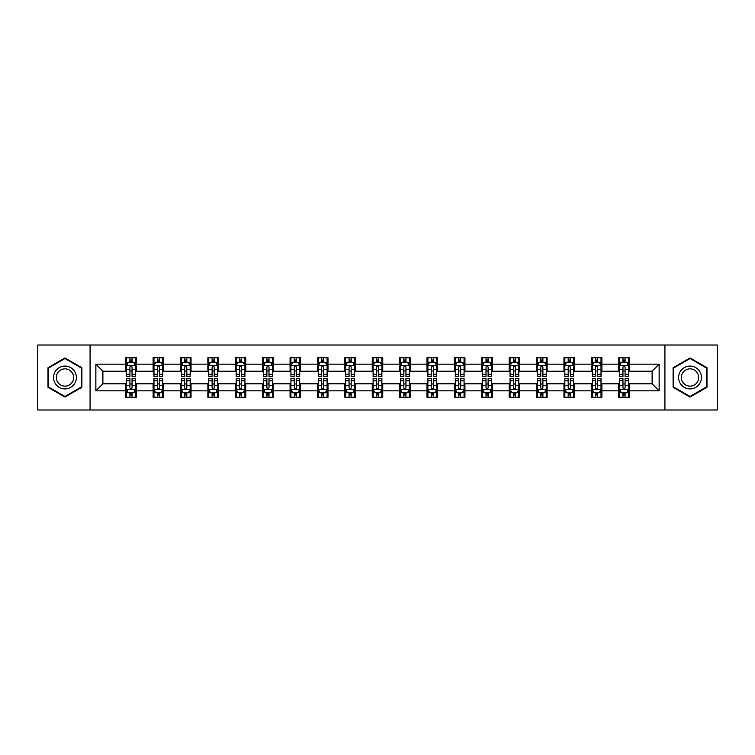 <?xml version="1.0" encoding="UTF-8"?>
<svg xmlns="http://www.w3.org/2000/svg" width="755" height="755" viewBox="0 0 755 755"><rect width="100%" height="100%" fill="white"/><g stroke="black" fill="none" stroke-linecap="round" stroke-linejoin="round"><path stroke-width="1.13" d="M664.928 409.984L717.25 409.984L717.25 345.016L664.928 345.016L664.928 409.984L90.072 409.984L90.072 345.016L37.75 345.016L37.75 409.984L90.072 409.984M664.928 345.016L90.072 345.016M629.283 364.155L629.283 357.747L618.751 357.747L618.751 364.155L601.895 364.155L601.895 357.747L591.354 357.747L591.354 364.155L574.498 364.155L574.498 357.747L563.966 357.747L563.966 364.155L547.111 364.155L547.111 357.747L536.578 357.747L536.578 364.155L519.723 364.155L519.723 357.747L509.181 357.747L509.181 364.155L492.326 364.155L492.326 357.747L481.794 357.747L481.794 364.155L464.938 364.155L464.938 357.747L454.406 357.747L454.406 364.155L437.551 364.155L437.551 357.747L427.019 357.747L427.019 364.155L410.154 364.155L410.154 357.747L399.621 357.747L399.621 364.155L382.766 364.155L382.766 357.747L372.234 357.747L372.234 364.155L355.378 364.155L355.378 357.747L344.846 357.747L344.846 364.155L327.981 364.155L327.981 357.747L317.449 357.747L317.449 364.155L300.594 364.155L300.594 357.747L290.062 357.747L290.062 364.155L273.206 364.155L273.206 357.747L262.674 357.747L262.674 364.155L245.819 364.155L245.819 357.747L235.277 357.747L235.277 364.155L218.421 364.155L218.421 357.747L207.889 357.747L207.889 364.155L191.034 364.155L191.034 357.747L180.502 357.747L180.502 364.155L163.646 364.155L163.646 357.747L153.105 357.747L153.105 364.155L136.249 364.155L136.249 357.747L125.717 357.747L125.717 364.155L95.866 364.155L95.866 390.845L102.888 383.823L125.717 383.823L125.717 397.253L136.249 397.253L136.249 383.823L153.105 383.823L153.105 397.253L163.646 397.253L163.646 383.823L180.502 383.823L180.502 397.253L191.034 397.253L191.034 383.823L207.889 383.823L207.889 397.253L218.421 397.253L218.421 383.823L235.277 383.823L235.277 397.253L245.819 397.253L245.819 383.823L262.674 383.823L262.674 397.253L273.206 397.253L273.206 383.823L290.062 383.823L290.062 397.253L300.594 397.253L300.594 383.823L317.449 383.823L317.449 397.253L327.981 397.253L327.981 383.823L344.846 383.823L344.846 397.253L355.378 397.253L355.378 383.823L372.234 383.823L372.234 397.253L382.766 397.253L382.766 383.823L399.621 383.823L399.621 397.253L410.154 397.253L410.154 383.823L427.019 383.823L427.019 397.253L437.551 397.253L437.551 383.823L454.406 383.823L454.406 397.253L464.938 397.253L464.938 383.823L481.794 383.823L481.794 397.253L492.326 397.253L492.326 383.823L509.181 383.823L509.181 397.253L519.723 397.253L519.723 383.823L536.578 383.823L536.578 397.253L547.111 397.253L547.111 383.823L563.966 383.823L563.966 397.253L574.498 397.253L574.498 383.823L591.354 383.823L591.354 397.253L601.895 397.253L601.895 383.823L618.751 383.823L618.751 397.253L629.283 397.253L629.283 383.823L652.112 383.823L652.112 371.177L629.283 371.177L629.283 364.155L659.134 364.155L659.134 390.845L629.283 390.845M618.751 390.845L601.895 390.845M591.354 390.845L574.498 390.845M563.966 390.845L547.111 390.845M536.578 390.845L519.723 390.845M509.181 390.845L492.326 390.845M481.794 390.845L464.938 390.845M454.406 390.845L437.551 390.845M427.019 390.845L410.154 390.845M399.621 390.845L382.766 390.845M372.234 390.845L355.378 390.845M344.846 390.845L327.981 390.845M317.449 390.845L300.594 390.845M290.062 390.845L273.206 390.845M262.674 390.845L245.819 390.845M235.277 390.845L218.421 390.845M207.889 390.845L191.034 390.845M180.502 390.845L163.646 390.845M153.105 390.845L136.249 390.845M125.717 390.845L95.866 390.845M618.751 364.155L618.751 371.177L601.895 371.177L601.895 364.155M591.354 364.155L591.354 371.177L574.498 371.177L574.498 364.155M563.966 364.155L563.966 371.177L547.111 371.177L547.111 364.155M536.578 364.155L536.578 371.177L519.723 371.177L519.723 364.155M509.181 364.155L509.181 371.177L492.326 371.177L492.326 364.155M481.794 364.155L481.794 371.177L464.938 371.177L464.938 364.155M454.406 364.155L454.406 371.177L437.551 371.177L437.551 364.155M427.019 364.155L427.019 371.177L410.154 371.177L410.154 364.155M399.621 364.155L399.621 371.177L382.766 371.177L382.766 364.155M372.234 364.155L372.234 371.177L355.378 371.177L355.378 364.155M344.846 364.155L344.846 371.177L327.981 371.177L327.981 364.155M317.449 364.155L317.449 371.177L300.594 371.177L300.594 364.155M290.062 364.155L290.062 371.177L273.206 371.177L273.206 364.155M262.674 364.155L262.674 371.177L245.819 371.177L245.819 364.155M235.277 364.155L235.277 371.177L218.421 371.177L218.421 364.155M207.889 364.155L207.889 371.177L191.034 371.177L191.034 364.155M180.502 364.155L180.502 371.177L163.646 371.177L163.646 364.155M153.105 364.155L153.105 371.177L136.249 371.177L136.249 364.155M125.717 364.155L125.717 371.177L102.888 371.177L95.866 364.155M102.888 371.177L102.888 383.823M659.134 390.845L652.112 383.823M652.112 371.177L659.134 364.155M125.717 362.136L126.595 362.136M129.926 362.136L132.04 362.136M135.371 362.136L136.249 362.136M125.717 371.007L126.595 371.007M129.926 371.007L132.04 371.007M135.371 371.007L136.249 371.007M125.717 383.993L126.595 383.993M129.926 383.993L132.04 383.993M135.371 383.993L136.249 383.993M125.717 392.864L126.595 392.864M129.926 392.864L132.04 392.864M135.371 392.864L136.249 392.864M153.105 383.993L153.982 383.993M157.323 383.993L159.428 383.993M162.769 383.993L163.646 383.993M153.105 392.864L153.982 392.864M157.323 392.864L159.428 392.864M162.769 392.864L163.646 392.864M153.105 362.136L153.982 362.136M157.323 362.136L159.428 362.136M162.769 362.136L163.646 362.136M153.105 371.007L153.982 371.007M157.323 371.007L159.428 371.007M162.769 371.007L163.646 371.007M180.502 383.993L181.379 383.993M184.711 383.993L186.815 383.993M190.156 383.993L191.034 383.993M180.502 392.864L181.379 392.864M184.711 392.864L186.815 392.864M190.156 392.864L191.034 392.864M180.502 362.136L181.379 362.136M184.711 362.136L186.815 362.136M190.156 362.136L191.034 362.136M180.502 371.007L181.379 371.007M184.711 371.007L186.815 371.007M190.156 371.007L191.034 371.007M207.889 383.993L208.767 383.993M212.098 383.993L214.212 383.993M217.544 383.993L218.421 383.993M207.889 392.864L208.767 392.864M212.098 392.864L214.212 392.864M217.544 392.864L218.421 392.864M207.889 362.136L208.767 362.136M212.098 362.136L214.212 362.136M217.544 362.136L218.421 362.136M207.889 371.007L208.767 371.007M212.098 371.007L214.212 371.007M217.544 371.007L218.421 371.007M235.277 383.993L236.155 383.993M239.495 383.993L241.6 383.993M244.931 383.993L245.819 383.993M235.277 392.864L236.155 392.864M239.495 392.864L241.6 392.864M244.931 392.864L245.819 392.864M235.277 362.136L236.155 362.136M239.495 362.136L241.6 362.136M244.931 362.136L245.819 362.136M235.277 371.007L236.155 371.007M239.495 371.007L241.6 371.007M244.931 371.007L245.819 371.007M262.674 383.993L263.552 383.993M266.883 383.993L268.988 383.993M272.329 383.993L273.206 383.993M262.674 392.864L263.552 392.864M266.883 392.864L268.988 392.864M272.329 392.864L273.206 392.864M262.674 362.136L263.552 362.136M266.883 362.136L268.988 362.136M272.329 362.136L273.206 362.136M262.674 371.007L263.552 371.007M266.883 371.007L268.988 371.007M272.329 371.007L273.206 371.007M290.062 383.993L290.939 383.993M294.271 383.993L296.385 383.993M299.716 383.993L300.594 383.993M290.062 392.864L290.939 392.864M294.271 392.864L296.385 392.864M299.716 392.864L300.594 392.864M290.062 362.136L290.939 362.136M294.271 362.136L296.385 362.136M299.716 362.136L300.594 362.136M290.062 371.007L290.939 371.007M294.271 371.007L296.385 371.007M299.716 371.007L300.594 371.007M317.449 383.993L318.327 383.993M321.668 383.993L323.772 383.993M327.104 383.993L327.981 383.993M317.449 392.864L318.327 392.864M321.668 392.864L323.772 392.864M327.104 392.864L327.981 392.864M317.449 362.136L318.327 362.136M321.668 362.136L323.772 362.136M327.104 362.136L327.981 362.136M317.449 371.007L318.327 371.007M321.668 371.007L323.772 371.007M327.104 371.007L327.981 371.007M344.846 383.993L345.724 383.993M349.055 383.993L351.16 383.993M354.501 383.993L355.378 383.993M344.846 392.864L345.724 392.864M349.055 392.864L351.16 392.864M354.501 392.864L355.378 392.864M344.846 362.136L345.724 362.136M349.055 362.136L351.16 362.136M354.501 362.136L355.378 362.136M344.846 371.007L345.724 371.007M349.055 371.007L351.16 371.007M354.501 371.007L355.378 371.007M372.234 383.993L373.112 383.993M376.443 383.993L378.557 383.993M381.888 383.993L382.766 383.993M372.234 392.864L373.112 392.864M376.443 392.864L378.557 392.864M381.888 392.864L382.766 392.864M372.234 362.136L373.112 362.136M376.443 362.136L378.557 362.136M381.888 362.136L382.766 362.136M372.234 371.007L373.112 371.007M376.443 371.007L378.557 371.007M381.888 371.007L382.766 371.007M399.621 383.993L400.499 383.993M403.84 383.993L405.945 383.993M409.276 383.993L410.154 383.993M399.621 392.864L400.499 392.864M403.84 392.864L405.945 392.864M409.276 392.864L410.154 392.864M399.621 362.136L400.499 362.136M403.84 362.136L405.945 362.136M409.276 362.136L410.154 362.136M399.621 371.007L400.499 371.007M403.84 371.007L405.945 371.007M409.276 371.007L410.154 371.007M427.019 383.993L427.896 383.993M431.228 383.993L433.332 383.993M436.673 383.993L437.551 383.993M427.019 392.864L427.896 392.864M431.228 392.864L433.332 392.864M436.673 392.864L437.551 392.864M427.019 362.136L427.896 362.136M431.228 362.136L433.332 362.136M436.673 362.136L437.551 362.136M427.019 371.007L427.896 371.007M431.228 371.007L433.332 371.007M436.673 371.007L437.551 371.007M454.406 383.993L455.284 383.993M458.615 383.993L460.729 383.993M464.061 383.993L464.938 383.993M454.406 392.864L455.284 392.864M458.615 392.864L460.729 392.864M464.061 392.864L464.938 392.864M454.406 362.136L455.284 362.136M458.615 362.136L460.729 362.136M464.061 362.136L464.938 362.136M454.406 371.007L455.284 371.007M458.615 371.007L460.729 371.007M464.061 371.007L464.938 371.007M481.794 383.993L482.671 383.993M486.012 383.993L488.117 383.993M491.448 383.993L492.326 383.993M481.794 392.864L482.671 392.864M486.012 392.864L488.117 392.864M491.448 392.864L492.326 392.864M481.794 362.136L482.671 362.136M486.012 362.136L488.117 362.136M491.448 362.136L492.326 362.136M481.794 371.007L482.671 371.007M486.012 371.007L488.117 371.007M491.448 371.007L492.326 371.007M509.181 383.993L510.069 383.993M513.4 383.993L515.505 383.993M518.845 383.993L519.723 383.993M509.181 392.864L510.069 392.864M513.4 392.864L515.505 392.864M518.845 392.864L519.723 392.864M509.181 362.136L510.069 362.136M513.4 362.136L515.505 362.136M518.845 362.136L519.723 362.136M509.181 371.007L510.069 371.007M513.4 371.007L515.505 371.007M518.845 371.007L519.723 371.007M536.578 383.993L537.456 383.993M540.788 383.993L542.902 383.993M546.233 383.993L547.111 383.993M536.578 392.864L537.456 392.864M540.788 392.864L542.902 392.864M546.233 392.864L547.111 392.864M536.578 362.136L537.456 362.136M540.788 362.136L542.902 362.136M546.233 362.136L547.111 362.136M536.578 371.007L537.456 371.007M540.788 371.007L542.902 371.007M546.233 371.007L547.111 371.007M563.966 383.993L564.844 383.993M568.185 383.993L570.289 383.993M573.621 383.993L574.498 383.993M563.966 392.864L564.844 392.864M568.185 392.864L570.289 392.864M573.621 392.864L574.498 392.864M563.966 362.136L564.844 362.136M568.185 362.136L570.289 362.136M573.621 362.136L574.498 362.136M563.966 371.007L564.844 371.007M568.185 371.007L570.289 371.007M573.621 371.007L574.498 371.007M591.354 383.993L592.231 383.993M595.572 383.993L597.677 383.993M601.018 383.993L601.895 383.993M591.354 392.864L592.231 392.864M595.572 392.864L597.677 392.864M601.018 392.864L601.895 392.864M591.354 362.136L592.231 362.136M595.572 362.136L597.677 362.136M601.018 362.136L601.895 362.136M591.354 371.007L592.231 371.007M595.572 371.007L597.677 371.007M601.018 371.007L601.895 371.007M618.751 383.993L619.628 383.993M622.96 383.993L625.074 383.993M628.405 383.993L629.283 383.993M618.751 392.864L619.628 392.864M622.96 392.864L625.074 392.864M628.405 392.864L629.283 392.864M618.751 362.136L619.628 362.136M622.96 362.136L625.074 362.136M628.405 362.136L629.283 362.136M618.751 371.007L619.628 371.007M622.96 371.007L625.074 371.007M628.405 371.007L629.283 371.007M64.968 397.064L81.908 387.287L81.908 367.713L64.968 357.936L48.018 367.713L48.018 387.287L64.968 397.064M706.982 367.713L690.032 357.936L673.092 367.713L673.092 387.287L690.032 397.064L706.982 387.287L706.982 367.713M132.04 360.031L129.926 360.031M135.371 374.244L132.04 374.244L132.04 376.443L135.371 376.443L135.371 365.731L133.616 362.221L128.35 362.221L126.595 365.731L126.595 376.443L129.926 376.443L129.926 374.244L126.595 374.244M126.595 365.731L126.595 357.747M135.371 365.731L135.371 357.747M129.926 362.221L129.926 357.747M132.04 357.747L132.04 362.221M132.04 374.244L132.04 367.053C131.332 365.703 130.634 365.703 129.926 367.053L129.926 374.244M129.926 394.969L132.04 394.969M126.595 380.756L129.926 380.756L129.926 378.557L126.595 378.557L126.595 389.269L128.35 392.779L133.616 392.779L135.371 389.269L135.371 378.557L132.04 378.557L132.04 380.756L135.371 380.756M135.371 389.269L135.371 397.253M126.595 389.269L126.595 397.253M132.04 392.779L132.04 397.253M129.926 397.253L129.926 392.779M129.926 380.756L129.926 387.947C130.634 389.297 131.332 389.297 132.04 387.947L132.04 380.756M74.849 383.21A11.41 11.41 0 0 0 70.668 367.619A11.41 11.41 0 0 0 55.077 371.79A11.41 11.41 0 0 0 59.258 387.381A11.41 11.41 0 0 0 74.849 383.21M72.452 381.822A8.645 8.645 0 0 0 69.29 370.016A8.645 8.645 0 0 0 57.484 373.178A8.645 8.645 0 0 0 60.645 384.984A8.645 8.645 0 0 0 72.452 381.822M48.546 386.975L48.546 368.025L64.968 358.54L81.38 368.025L81.38 386.975L64.968 396.46L48.546 386.975M690.032 366.09A11.41 11.41 0 0 0 678.622 377.5A11.41 11.41 0 0 0 690.032 388.91A11.41 11.41 0 0 0 701.452 377.5A11.41 11.41 0 0 0 690.032 366.09M690.032 368.855A8.645 8.645 0 0 0 681.397 377.5A8.645 8.645 0 0 0 690.032 386.145A8.645 8.645 0 0 0 698.677 377.5A8.645 8.645 0 0 0 690.032 368.855M706.453 386.975L690.032 396.46L673.62 386.975L673.62 368.025L690.032 358.54L706.453 368.025L706.453 386.975M159.428 360.031L157.323 360.031M162.769 374.244L159.428 374.244L159.428 376.443L162.769 376.443L162.769 365.731L161.004 362.221L155.738 362.221L153.982 365.731L153.982 376.443L157.323 376.443L157.323 374.244L153.982 374.244M153.982 365.731L153.982 357.747M162.769 365.731L162.769 357.747M157.323 362.221L157.323 357.747M159.428 357.747L159.428 362.221M159.428 374.244L159.428 367.053C158.729 365.703 158.022 365.703 157.323 367.053L157.323 374.244M186.815 360.031L184.711 360.031M190.156 374.244L186.815 374.244L186.815 376.443L190.156 376.443L190.156 365.731L188.401 362.221L183.135 362.221L181.379 365.731L181.379 376.443L184.711 376.443L184.711 374.244L181.379 374.244M181.379 365.731L181.379 357.747M190.156 365.731L190.156 357.747M184.711 362.221L184.711 357.747M186.815 357.747L186.815 362.221M186.815 374.244L186.815 367.053C186.117 365.703 185.419 365.703 184.711 367.053L184.711 374.244M157.323 394.969L159.428 394.969M153.982 380.756L157.323 380.756L157.323 378.557L153.982 378.557L153.982 389.269L155.738 392.779L161.004 392.779L162.769 389.269L162.769 378.557L159.428 378.557L159.428 380.756L162.769 380.756M162.769 389.269L162.769 397.253M153.982 389.269L153.982 397.253M159.428 392.779L159.428 397.253M157.323 397.253L157.323 392.779M157.323 380.756L157.323 387.947C158.022 389.297 158.729 389.297 159.428 387.947L159.428 380.756M184.711 394.969L186.815 394.969M181.379 380.756L184.711 380.756L184.711 378.557L181.379 378.557L181.379 389.269L183.135 392.779L188.401 392.779L190.156 389.269L190.156 378.557L186.815 378.557L186.815 380.756L190.156 380.756M190.156 389.269L190.156 397.253M181.379 389.269L181.379 397.253M186.815 392.779L186.815 397.253M184.711 397.253L184.711 392.779M184.711 380.756L184.711 387.947C185.409 389.297 186.117 389.297 186.815 387.947L186.815 380.756M214.212 360.031L212.098 360.031M217.544 374.244L214.212 374.244L214.212 376.443L217.544 376.443L217.544 365.731L215.788 362.221L210.522 362.221L208.767 365.731L208.767 376.443L212.098 376.443L212.098 374.244L208.767 374.244M208.767 365.731L208.767 357.747M217.544 365.731L217.544 357.747M212.098 362.221L212.098 357.747M214.212 357.747L214.212 362.221M214.212 374.244L214.212 367.053C213.505 365.703 212.806 365.703 212.098 367.053L212.098 374.244M241.6 360.031L239.495 360.031M244.931 374.244L241.6 374.244L241.6 376.443L244.931 376.443L244.931 365.731L243.176 362.221L237.91 362.221L236.155 365.731L236.155 376.443L239.495 376.443L239.495 374.244L236.155 374.244M236.155 365.731L236.155 357.747M244.931 365.731L244.931 357.747M239.495 362.221L239.495 357.747M241.6 357.747L241.6 362.221M241.6 374.244L241.6 367.053C240.902 365.703 240.194 365.703 239.495 367.053L239.495 374.244M268.988 360.031L266.883 360.031M272.329 374.244L268.988 374.244L268.988 376.443L272.329 376.443L272.329 365.731L270.573 362.221L265.307 362.221L263.552 365.731L263.552 376.443L266.883 376.443L266.883 374.244L263.552 374.244M263.552 365.731L263.552 357.747M272.329 365.731L272.329 357.747M266.883 362.221L266.883 357.747M268.988 357.747L268.988 362.221M268.988 374.244L268.988 367.053C268.289 365.703 267.591 365.703 266.883 367.053L266.883 374.244M212.098 394.969L214.212 394.969M208.767 380.756L212.098 380.756L212.098 378.557L208.767 378.557L208.767 389.269L210.522 392.779L215.788 392.779L217.544 389.269L217.544 378.557L214.212 378.557L214.212 380.756L217.544 380.756M217.544 389.269L217.544 397.253M208.767 389.269L208.767 397.253M214.212 392.779L214.212 397.253M212.098 397.253L212.098 392.779M212.098 380.756L212.098 387.947C212.806 389.297 213.505 389.297 214.212 387.947L214.212 380.756M239.495 394.969L241.6 394.969M236.155 380.756L239.495 380.756L239.495 378.557L236.155 378.557L236.155 389.269L237.91 392.779L243.176 392.779L244.931 389.269L244.931 378.557L241.6 378.557L241.6 380.756L244.931 380.756M244.931 389.269L244.931 397.253M236.155 389.269L236.155 397.253M241.6 392.779L241.6 397.253M239.495 397.253L239.495 392.779M239.495 380.756L239.495 387.947C240.194 389.297 240.892 389.297 241.6 387.947L241.6 380.756M266.883 394.969L268.988 394.969M263.552 380.756L266.883 380.756L266.883 378.557L263.552 378.557L263.552 389.269L265.307 392.779L270.573 392.779L272.329 389.269L272.329 378.557L268.988 378.557L268.988 380.756L272.329 380.756M272.329 389.269L272.329 397.253M263.552 389.269L263.552 397.253M268.988 392.779L268.988 397.253M266.883 397.253L266.883 392.779M266.883 380.756L266.883 387.947C267.581 389.297 268.289 389.297 268.988 387.947L268.988 380.756M294.271 394.969L296.385 394.969M290.939 380.756L294.271 380.756L294.271 378.557L290.939 378.557L290.939 389.269L292.695 392.779L297.961 392.779L299.716 389.269L299.716 378.557L296.385 378.557L296.385 380.756L299.716 380.756M299.716 389.269L299.716 397.253M290.939 389.269L290.939 397.253M296.385 392.779L296.385 397.253M294.271 397.253L294.271 392.779M294.271 380.756L294.271 387.947C294.978 389.297 295.677 389.297 296.385 387.947L296.385 380.756M321.668 394.969L323.772 394.969M318.327 380.756L321.668 380.756L321.668 378.557L318.327 378.557L318.327 389.269L320.082 392.779L325.348 392.779L327.104 389.269L327.104 378.557L323.772 378.557L323.772 380.756L327.104 380.756M327.104 389.269L327.104 397.253M318.327 389.269L318.327 397.253M323.772 392.779L323.772 397.253M321.668 397.253L321.668 392.779M321.668 380.756L321.668 387.947C322.366 389.297 323.065 389.297 323.772 387.947L323.772 380.756M349.055 394.969L351.16 394.969M345.724 380.756L349.055 380.756L349.055 378.557L345.724 378.557L345.724 389.269L347.479 392.779L352.745 392.779L354.501 389.269L354.501 378.557L351.16 378.557L351.16 380.756L354.501 380.756M354.501 389.269L354.501 397.253M345.724 389.269L345.724 397.253M351.16 392.779L351.16 397.253M349.055 397.253L349.055 392.779M349.055 380.756L349.055 387.947C349.754 389.297 350.462 389.297 351.16 387.947L351.16 380.756M376.443 394.969L378.557 394.969M373.112 380.756L376.443 380.756L376.443 378.557L373.112 378.557L373.112 389.269L374.867 392.779L380.133 392.779L381.888 389.269L381.888 378.557L378.557 378.557L378.557 380.756L381.888 380.756M381.888 389.269L381.888 397.253M373.112 389.269L373.112 397.253M378.557 392.779L378.557 397.253M376.443 397.253L376.443 392.779M376.443 380.756L376.443 387.947C377.151 389.297 377.849 389.297 378.557 387.947L378.557 380.756M403.84 394.969L405.945 394.969M400.499 380.756L403.84 380.756L403.84 378.557L400.499 378.557L400.499 389.269L402.255 392.779L407.521 392.779L409.276 389.269L409.276 378.557L405.945 378.557L405.945 380.756L409.276 380.756M409.276 389.269L409.276 397.253M400.499 389.269L400.499 397.253M405.945 392.779L405.945 397.253M403.84 397.253L403.84 392.779M403.84 380.756L403.84 387.947C404.538 389.297 405.237 389.297 405.945 387.947L405.945 380.756M431.228 394.969L433.332 394.969M427.896 380.756L431.228 380.756L431.228 378.557L427.896 378.557L427.896 389.269L429.652 392.779L434.918 392.779L436.673 389.269L436.673 378.557L433.332 378.557L433.332 380.756L436.673 380.756M436.673 389.269L436.673 397.253M427.896 389.269L427.896 397.253M433.332 392.779L433.332 397.253M431.228 397.253L431.228 392.779M431.228 380.756L431.228 387.947C431.926 389.297 432.634 389.297 433.332 387.947L433.332 380.756M458.615 394.969L460.729 394.969M455.284 380.756L458.615 380.756L458.615 378.557L455.284 378.557L455.284 389.269L457.039 392.779L462.305 392.779L464.061 389.269L464.061 378.557L460.729 378.557L460.729 380.756L464.061 380.756M464.061 389.269L464.061 397.253M455.284 389.269L455.284 397.253M460.729 392.779L460.729 397.253M458.615 397.253L458.615 392.779M458.615 380.756L458.615 387.947C459.323 389.297 460.022 389.297 460.729 387.947L460.729 380.756M486.012 394.969L488.117 394.969M482.671 380.756L486.012 380.756L486.012 378.557L482.671 378.557L482.671 389.269L484.427 392.779L489.693 392.779L491.448 389.269L491.448 378.557L488.117 378.557L488.117 380.756L491.448 380.756M491.448 389.269L491.448 397.253M482.671 389.269L482.671 397.253M488.117 392.779L488.117 397.253M486.012 397.253L486.012 392.779M486.012 380.756L486.012 387.947C486.711 389.297 487.409 389.297 488.117 387.947L488.117 380.756M513.4 394.969L515.505 394.969M510.069 380.756L513.4 380.756L513.4 378.557L510.069 378.557L510.069 389.269L511.824 392.779L517.09 392.779L518.845 389.269L518.845 378.557L515.505 378.557L515.505 380.756L518.845 380.756M518.845 389.269L518.845 397.253M510.069 389.269L510.069 397.253M515.505 392.779L515.505 397.253M513.4 397.253L513.4 392.779M513.4 380.756L513.4 387.947C514.098 389.297 514.806 389.297 515.505 387.947L515.505 380.756M540.788 394.969L542.902 394.969M537.456 380.756L540.788 380.756L540.788 378.557L537.456 378.557L537.456 389.269L539.212 392.779L544.478 392.779L546.233 389.269L546.233 378.557L542.902 378.557L542.902 380.756L546.233 380.756M546.233 389.269L546.233 397.253M537.456 389.269L537.456 397.253M542.902 392.779L542.902 397.253M540.788 397.253L540.788 392.779M540.788 380.756L540.788 387.947C541.495 389.297 542.194 389.297 542.902 387.947L542.902 380.756M568.185 394.969L570.289 394.969M564.844 380.756L568.185 380.756L568.185 378.557L564.844 378.557L564.844 389.269L566.599 392.779L571.865 392.779L573.621 389.269L573.621 378.557L570.289 378.557L570.289 380.756L573.621 380.756M573.621 389.269L573.621 397.253M564.844 389.269L564.844 397.253M570.289 392.779L570.289 397.253M568.185 397.253L568.185 392.779M568.185 380.756L568.185 387.947C568.883 389.297 569.581 389.297 570.289 387.947L570.289 380.756M296.385 360.031L294.271 360.031M299.716 374.244L296.385 374.244L296.385 376.443L299.716 376.443L299.716 365.731L297.961 362.221L292.695 362.221L290.939 365.731L290.939 376.443L294.271 376.443L294.271 374.244L290.939 374.244M290.939 365.731L290.939 357.747M299.716 365.731L299.716 357.747M294.271 362.221L294.271 357.747M296.385 357.747L296.385 362.221M296.385 374.244L296.385 367.053C295.677 365.703 294.978 365.703 294.271 367.053L294.271 374.244M323.772 360.031L321.668 360.031M327.104 374.244L323.772 374.244L323.772 376.443L327.104 376.443L327.104 365.731L325.348 362.221L320.082 362.221L318.327 365.731L318.327 376.443L321.668 376.443L321.668 374.244L318.327 374.244M318.327 365.731L318.327 357.747M327.104 365.731L327.104 357.747M321.668 362.221L321.668 357.747M323.772 357.747L323.772 362.221M323.772 374.244L323.772 367.053C323.074 365.703 322.366 365.703 321.668 367.053L321.668 374.244M351.16 360.031L349.055 360.031M354.501 374.244L351.16 374.244L351.16 376.443L354.501 376.443L354.501 365.731L352.745 362.221L347.479 362.221L345.724 365.731L345.724 376.443L349.055 376.443L349.055 374.244L345.724 374.244M345.724 365.731L345.724 357.747M354.501 365.731L354.501 357.747M349.055 362.221L349.055 357.747M351.16 357.747L351.16 362.221M351.16 374.244L351.16 367.053C350.462 365.703 349.763 365.703 349.055 367.053L349.055 374.244M378.557 360.031L376.443 360.031M381.888 374.244L378.557 374.244L378.557 376.443L381.888 376.443L381.888 365.731L380.133 362.221L374.867 362.221L373.112 365.731L373.112 376.443L376.443 376.443L376.443 374.244L373.112 374.244M373.112 365.731L373.112 357.747M381.888 365.731L381.888 357.747M376.443 362.221L376.443 357.747M378.557 357.747L378.557 362.221M378.557 374.244L378.557 367.053C377.849 365.703 377.151 365.703 376.443 367.053L376.443 374.244M405.945 360.031L403.84 360.031M409.276 374.244L405.945 374.244L405.945 376.443L409.276 376.443L409.276 365.731L407.521 362.221L402.255 362.221L400.499 365.731L400.499 376.443L403.84 376.443L403.84 374.244L400.499 374.244M400.499 365.731L400.499 357.747M409.276 365.731L409.276 357.747M403.84 362.221L403.84 357.747M405.945 357.747L405.945 362.221M405.945 374.244L405.945 367.053C405.246 365.703 404.538 365.703 403.84 367.053L403.84 374.244M433.332 360.031L431.228 360.031M436.673 374.244L433.332 374.244L433.332 376.443L436.673 376.443L436.673 365.731L434.918 362.221L429.652 362.221L427.896 365.731L427.896 376.443L431.228 376.443L431.228 374.244L427.896 374.244M427.896 365.731L427.896 357.747M436.673 365.731L436.673 357.747M431.228 362.221L431.228 357.747M433.332 357.747L433.332 362.221M433.332 374.244L433.332 367.053C432.634 365.703 431.935 365.703 431.228 367.053L431.228 374.244M460.729 360.031L458.615 360.031M464.061 374.244L460.729 374.244L460.729 376.443L464.061 376.443L464.061 365.731L462.305 362.221L457.039 362.221L455.284 365.731L455.284 376.443L458.615 376.443L458.615 374.244L455.284 374.244M455.284 365.731L455.284 357.747M464.061 365.731L464.061 357.747M458.615 362.221L458.615 357.747M460.729 357.747L460.729 362.221M460.729 374.244L460.729 367.053C460.022 365.703 459.323 365.703 458.615 367.053L458.615 374.244M488.117 360.031L486.012 360.031M491.448 374.244L488.117 374.244L488.117 376.443L491.448 376.443L491.448 365.731L489.693 362.221L484.427 362.221L482.671 365.731L482.671 376.443L486.012 376.443L486.012 374.244L482.671 374.244M482.671 365.731L482.671 357.747M491.448 365.731L491.448 357.747M486.012 362.221L486.012 357.747M488.117 357.747L488.117 362.221M488.117 374.244L488.117 367.053C487.419 365.703 486.711 365.703 486.012 367.053L486.012 374.244M515.505 360.031L513.4 360.031M518.845 374.244L515.505 374.244L515.505 376.443L518.845 376.443L518.845 365.731L517.09 362.221L511.824 362.221L510.069 365.731L510.069 376.443L513.4 376.443L513.4 374.244L510.069 374.244M510.069 365.731L510.069 357.747M518.845 365.731L518.845 357.747M513.4 362.221L513.4 357.747M515.505 357.747L515.505 362.221M515.505 374.244L515.505 367.053C514.806 365.703 514.108 365.703 513.4 367.053L513.4 374.244M542.902 360.031L540.788 360.031M546.233 374.244L542.902 374.244L542.902 376.443L546.233 376.443L546.233 365.731L544.478 362.221L539.212 362.221L537.456 365.731L537.456 376.443L540.788 376.443L540.788 374.244L537.456 374.244M537.456 365.731L537.456 357.747M546.233 365.731L546.233 357.747M540.788 362.221L540.788 357.747M542.902 357.747L542.902 362.221M542.902 374.244L542.902 367.053C542.194 365.703 541.495 365.703 540.788 367.053L540.788 374.244M570.289 360.031L568.185 360.031M573.621 374.244L570.289 374.244L570.289 376.443L573.621 376.443L573.621 365.731L571.865 362.221L566.599 362.221L564.844 365.731L564.844 376.443L568.185 376.443L568.185 374.244L564.844 374.244M564.844 365.731L564.844 357.747M573.621 365.731L573.621 357.747M568.185 362.221L568.185 357.747M570.289 357.747L570.289 362.221M570.289 374.244L570.289 367.053C569.591 365.703 568.883 365.703 568.185 367.053L568.185 374.244M597.677 360.031L595.572 360.031M601.018 374.244L597.677 374.244L597.677 376.443L601.018 376.443L601.018 365.731L599.262 362.221L593.996 362.221L592.231 365.731L592.231 376.443L595.572 376.443L595.572 374.244L592.231 374.244M592.231 365.731L592.231 357.747M601.018 365.731L601.018 357.747M595.572 362.221L595.572 357.747M597.677 357.747L597.677 362.221M597.677 374.244L597.677 367.053C596.978 365.703 596.271 365.703 595.572 367.053L595.572 374.244M595.572 394.969L597.677 394.969M592.231 380.756L595.572 380.756L595.572 378.557L592.231 378.557L592.231 389.269L593.996 392.779L599.262 392.779L601.018 389.269L601.018 378.557L597.677 378.557L597.677 380.756L601.018 380.756M601.018 389.269L601.018 397.253M592.231 389.269L592.231 397.253M597.677 392.779L597.677 397.253M595.572 397.253L595.572 392.779M595.572 380.756L595.572 387.947C596.271 389.297 596.978 389.297 597.677 387.947L597.677 380.756M625.074 360.031L622.96 360.031M628.405 374.244L625.074 374.244L625.074 376.443L628.405 376.443L628.405 365.731L626.65 362.221L621.384 362.221L619.628 365.731L619.628 376.443L622.96 376.443L622.96 374.244L619.628 374.244M619.628 365.731L619.628 357.747M628.405 365.731L628.405 357.747M622.96 362.221L622.96 357.747M625.074 357.747L625.074 362.221M625.074 374.244L625.074 367.053C624.366 365.703 623.668 365.703 622.96 367.053L622.96 374.244M622.96 394.969L625.074 394.969M619.628 380.756L622.96 380.756L622.96 378.557L619.628 378.557L619.628 389.269L621.384 392.779L626.65 392.779L628.405 389.269L628.405 378.557L625.074 378.557L625.074 380.756L628.405 380.756M628.405 389.269L628.405 397.253M619.628 389.269L619.628 397.253M625.074 392.779L625.074 397.253M622.96 397.253L622.96 392.779M622.96 380.756L622.96 387.947C623.668 389.297 624.366 389.297 625.074 387.947L625.074 380.756M135.334 365.647L126.642 365.647M126.595 362.438L128.246 362.438M133.72 362.438L135.371 362.438M129.926 369.535L126.595 369.535M135.371 369.535L132.04 369.535M132.04 361.145L129.926 361.145M126.642 389.353L135.334 389.353M135.371 392.562L133.72 392.562M128.246 392.562L126.595 392.562M132.04 385.465L135.371 385.465M126.595 385.465L129.926 385.465M129.926 393.855L132.04 393.855M162.721 365.647L154.029 365.647M153.982 362.438L155.634 362.438M161.117 362.438L162.769 362.438M157.323 369.535L153.982 369.535M162.769 369.535L159.428 369.535M159.428 361.145L157.323 361.145M190.109 365.647L181.417 365.647M181.379 362.438L183.021 362.438M188.505 362.438L190.156 362.438M184.711 369.535L181.379 369.535M190.156 369.535L186.815 369.535M186.815 361.145L184.711 361.145M154.029 389.353L162.721 389.353M162.769 392.562L161.117 392.562M155.634 392.562L153.982 392.562M159.428 385.465L162.769 385.465M153.982 385.465L157.323 385.465M157.323 393.855L159.428 393.855M181.417 389.353L190.109 389.353M190.156 392.562L188.505 392.562M183.021 392.562L181.379 392.562M186.815 385.465L190.156 385.465M181.379 385.465L184.711 385.465M184.711 393.855L186.815 393.855M217.506 365.647L208.814 365.647M208.767 362.438L210.418 362.438M215.892 362.438L217.544 362.438M212.098 369.535L208.767 369.535M217.544 369.535L214.212 369.535M214.212 361.145L212.098 361.145M244.894 365.647L236.202 365.647M236.155 362.438L237.806 362.438M243.289 362.438L244.931 362.438M239.495 369.535L236.155 369.535M244.931 369.535L241.6 369.535M241.6 361.145L239.495 361.145M272.281 365.647L263.589 365.647M263.552 362.438L265.194 362.438M270.677 362.438L272.329 362.438M266.883 369.535L263.552 369.535M272.329 369.535L268.988 369.535M268.988 361.145L266.883 361.145M208.814 389.353L217.506 389.353M217.544 392.562L215.892 392.562M210.418 392.562L208.767 392.562M214.212 385.465L217.544 385.465M208.767 385.465L212.098 385.465M212.098 393.855L214.212 393.855M236.202 389.353L244.894 389.353M244.931 392.562L243.289 392.562M237.806 392.562L236.155 392.562M241.6 385.465L244.931 385.465M236.155 385.465L239.495 385.465M239.495 393.855L241.6 393.855M263.589 389.353L272.281 389.353M272.329 392.562L270.677 392.562M265.194 392.562L263.552 392.562M268.988 385.465L272.329 385.465M263.552 385.465L266.883 385.465M266.883 393.855L268.988 393.855M290.986 389.353L299.669 389.353M299.716 392.562L298.065 392.562M292.591 392.562L290.939 392.562M296.385 385.465L299.716 385.465M290.939 385.465L294.271 385.465M294.271 393.855L296.385 393.855M318.374 389.353L327.066 389.353M327.104 392.562L325.462 392.562M319.978 392.562L318.327 392.562M323.772 385.465L327.104 385.465M318.327 385.465L321.668 385.465M321.668 393.855L323.772 393.855M345.762 389.353L354.454 389.353M354.501 392.562L352.849 392.562M347.366 392.562L345.724 392.562M351.16 385.465L354.501 385.465M345.724 385.465L349.055 385.465M349.055 393.855L351.16 393.855M373.159 389.353L381.841 389.353M381.888 392.562L380.237 392.562M374.763 392.562L373.112 392.562M378.557 385.465L381.888 385.465M373.112 385.465L376.443 385.465M376.443 393.855L378.557 393.855M400.546 389.353L409.238 389.353M409.276 392.562L407.634 392.562M402.151 392.562L400.499 392.562M405.945 385.465L409.276 385.465M400.499 385.465L403.84 385.465M403.84 393.855L405.945 393.855M427.934 389.353L436.626 389.353M436.673 392.562L435.022 392.562M429.538 392.562L427.896 392.562M433.332 385.465L436.673 385.465M427.896 385.465L431.228 385.465M431.228 393.855L433.332 393.855M455.331 389.353L464.014 389.353M464.061 392.562L462.409 392.562M456.935 392.562L455.284 392.562M460.729 385.465L464.061 385.465M455.284 385.465L458.615 385.465M458.615 393.855L460.729 393.855M482.719 389.353L491.411 389.353M491.448 392.562L489.806 392.562M484.323 392.562L482.671 392.562M488.117 385.465L491.448 385.465M482.671 385.465L486.012 385.465M486.012 393.855L488.117 393.855M510.106 389.353L518.798 389.353M518.845 392.562L517.194 392.562M511.711 392.562L510.069 392.562M515.505 385.465L518.845 385.465M510.069 385.465L513.4 385.465M513.4 393.855L515.505 393.855M537.494 389.353L546.186 389.353M546.233 392.562L544.582 392.562M539.108 392.562L537.456 392.562M542.902 385.465L546.233 385.465M537.456 385.465L540.788 385.465M540.788 393.855L542.902 393.855M564.891 389.353L573.583 389.353M573.621 392.562L571.979 392.562M566.495 392.562L564.844 392.562M570.289 385.465L573.621 385.465M564.844 385.465L568.185 385.465M568.185 393.855L570.289 393.855M299.669 365.647L290.986 365.647M290.939 362.438L292.591 362.438M298.065 362.438L299.716 362.438M294.271 369.535L290.939 369.535M299.716 369.535L296.385 369.535M296.385 361.145L294.271 361.145M327.066 365.647L318.374 365.647M318.327 362.438L319.978 362.438M325.462 362.438L327.104 362.438M321.668 369.535L318.327 369.535M327.104 369.535L323.772 369.535M323.772 361.145L321.668 361.145M354.454 365.647L345.762 365.647M345.724 362.438L347.366 362.438M352.849 362.438L354.501 362.438M349.055 369.535L345.724 369.535M354.501 369.535L351.16 369.535M351.16 361.145L349.055 361.145M381.841 365.647L373.159 365.647M373.112 362.438L374.763 362.438M380.237 362.438L381.888 362.438M376.443 369.535L373.112 369.535M381.888 369.535L378.557 369.535M378.557 361.145L376.443 361.145M409.238 365.647L400.546 365.647M400.499 362.438L402.151 362.438M407.634 362.438L409.276 362.438M403.84 369.535L400.499 369.535M409.276 369.535L405.945 369.535M405.945 361.145L403.84 361.145M436.626 365.647L427.934 365.647M427.896 362.438L429.538 362.438M435.022 362.438L436.673 362.438M431.228 369.535L427.896 369.535M436.673 369.535L433.332 369.535M433.332 361.145L431.228 361.145M464.014 365.647L455.331 365.647M455.284 362.438L456.935 362.438M462.409 362.438L464.061 362.438M458.615 369.535L455.284 369.535M464.061 369.535L460.729 369.535M460.729 361.145L458.615 361.145M491.411 365.647L482.719 365.647M482.671 362.438L484.323 362.438M489.806 362.438L491.448 362.438M486.012 369.535L482.671 369.535M491.448 369.535L488.117 369.535M488.117 361.145L486.012 361.145M518.798 365.647L510.106 365.647M510.069 362.438L511.711 362.438M517.194 362.438L518.845 362.438M513.4 369.535L510.069 369.535M518.845 369.535L515.505 369.535M515.505 361.145L513.4 361.145M546.186 365.647L537.494 365.647M537.456 362.438L539.108 362.438M544.582 362.438L546.233 362.438M540.788 369.535L537.456 369.535M546.233 369.535L542.902 369.535M542.902 361.145L540.788 361.145M573.583 365.647L564.891 365.647M564.844 362.438L566.495 362.438M571.979 362.438L573.621 362.438M568.185 369.535L564.844 369.535M573.621 369.535L570.289 369.535M570.289 361.145L568.185 361.145M600.971 365.647L592.279 365.647M592.231 362.438L593.883 362.438M599.366 362.438L601.018 362.438M595.572 369.535L592.231 369.535M601.018 369.535L597.677 369.535M597.677 361.145L595.572 361.145M592.279 389.353L600.971 389.353M601.018 392.562L599.366 392.562M593.883 392.562L592.231 392.562M597.677 385.465L601.018 385.465M592.231 385.465L595.572 385.465M595.572 393.855L597.677 393.855M628.358 365.647L619.666 365.647M619.628 362.438L621.28 362.438M626.754 362.438L628.405 362.438M622.96 369.535L619.628 369.535M628.405 369.535L625.074 369.535M625.074 361.145L622.96 361.145M619.666 389.353L628.358 389.353M628.405 392.562L626.754 392.562M621.28 392.562L619.628 392.562M625.074 385.465L628.405 385.465M619.628 385.465L622.96 385.465M622.96 393.855L625.074 393.855"/></g></svg>
